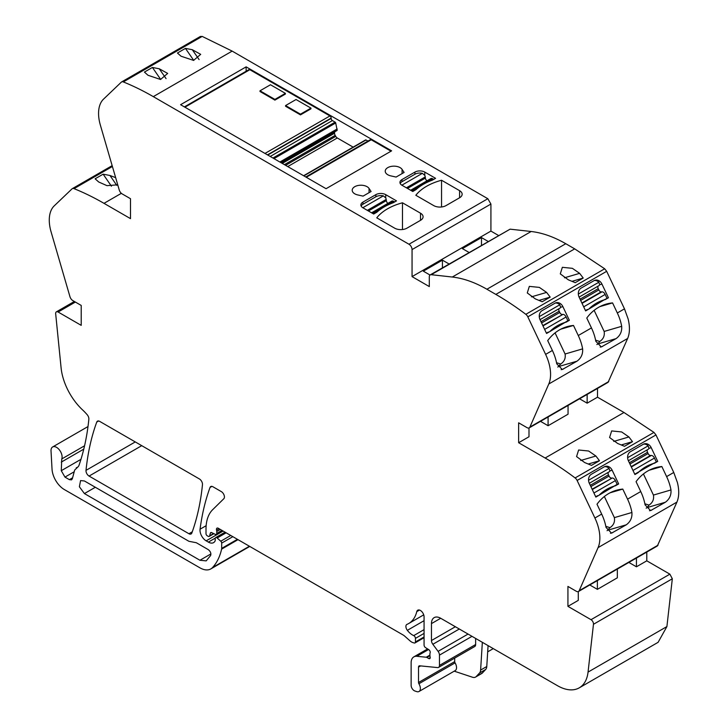 <?xml version="1.0" encoding="UTF-8"?>
<svg xmlns="http://www.w3.org/2000/svg" width="728" height="728" viewBox="0 0 728 728"><rect width="100%" height="100%" fill="white"/><g stroke="black" fill="none" stroke-linecap="round" stroke-linejoin="round"><path stroke-width="1.09" d="M498.498 235.463L490.918 231.085L490.918 204.049L487.833 198.717L232.159 51.106L202.175 36.4L200.182 36.618M510.091 229.165L430.212 274.884A4.359 2.512 60 0 1 431.231 274.693L452.297 277.031A130.694 75.457 60 0 1 486.914 289.244L495.841 294.403L574.701 248.867L565.774 243.716C553.808 236.837 542.269 232.769 531.158 231.495L510.091 229.165L431.231 274.693M560.806 329.174L573.491 325.452A52.28 42.27 73.7 0 0 566.966 326.699A52.28 42.27 73.7 0 0 547.711 340.604L552.388 350.468L545.618 354.381A34.853 20.12 60 0 1 549.258 364.437A34.853 20.12 60 0 1 548.785 383.993L529.893 427.081A4.359 2.512 60 0 1 529.211 427.873L608.071 382.346L627.645 338.465C629.856 333.206 630.02 326.681 628.118 318.909L624.478 308.854L606.679 271.316L604.686 268.787L574.701 248.867M657.357 545.964L676.931 502.093C679.151 496.824 679.306 490.308 677.413 482.537L673.764 472.472L655.974 434.935L653.971 432.405L623.996 412.494L597.497 397.197L597.497 388.452M669.878 574.155L591.018 619.683A3.485 2.011 60 0 1 593.466 624.287L588.051 672.099A43.562 25.152 60 0 1 579.251 687.842L658.112 642.314L666.903 626.571L672.326 578.76L669.878 574.155L646.792 560.824L646.792 552.07M121.349 193.329L104.004 203.339A283.265 163.545 -120 0 0 74.028 188.643A4.359 2.512 60 0 0 72.309 188.652A4.359 2.512 60 0 0 72.027 188.861L54.236 205.86A34.853 20.12 60 0 0 50.587 211.702A34.853 20.12 60 0 0 51.069 231.813L69.961 296.706A4.359 2.512 60 0 0 72.818 300.582L81.208 305.432L81.208 325.352L58.122 312.021A3.485 2.011 60 0 0 56.384 311.848A3.485 2.011 60 0 0 55.674 313.795L61.097 367.868A43.571 25.152 60 0 0 82.628 409.964A43.589 25.162 60 0 1 86.204 413.604L87.151 414.669A4.359 2.512 60 0 1 88.852 419.228A305.196 176.203 60 0 1 79.024 465.247A9.2 5.314 60 0 1 77.45 467.258A9.2 5.314 60 0 1 76.85 467.522L76.276 467.776M115.661 177.659L109.974 175.484L103.13 174.174L95.122 178.797L98.708 181.991L106.971 185.658L117.736 184.812M104.004 203.339L130.503 218.637L130.503 198.717L122.104 193.876A4.359 2.512 60 0 1 119.246 189.999L100.355 125.098A34.853 20.12 60 0 1 99.882 104.987A34.853 20.12 60 0 1 103.522 99.145L121.321 82.155A4.359 2.512 -120 0 1 121.603 81.936A4.359 2.512 -120 0 1 123.314 81.927A283.265 163.545 60 0 1 153.299 96.633L408.972 244.244A4.359 2.512 60 0 1 412.057 249.586L412.057 276.613L429.302 286.577L429.302 276.877A4.359 2.512 60 0 1 430.212 274.884M181.017 56.211L177.432 53.017L185.449 48.394L192.283 49.704L200.691 54.345L193.575 60.406L181.017 56.211M144.417 72.081L152.425 67.458L159.259 68.778L167.677 73.41L160.551 79.479L148.002 75.275L144.417 72.081M404.113 172.427L396.096 177.059L390.818 175.885A8.709 5.032 0 0 1 385.23 171.189A8.709 5.032 0 0 1 392.356 166.239A8.709 5.032 0 0 1 402.074 169.378L404.113 172.427M363.081 196.123L357.794 194.949A8.709 5.032 0 0 1 352.206 190.254A8.709 5.032 0 0 1 359.332 185.303A8.709 5.032 0 0 1 369.05 188.443L371.089 191.5L363.081 196.123M362.926 204.249L362.926 202.111A6.971 4.022 0 0 0 360.879 204.959A6.971 4.022 0 0 0 362.926 207.808L373.701 214.032L376.886 212.194A52.434 30.276 0 0 1 393.32 202.712L396.496 200.873L385.722 194.649A6.971 4.022 0 0 0 375.857 194.649L375.857 196.778L362.926 204.249A6.971 4.022 0 0 0 361.134 206.024M362.926 202.111L375.857 194.649M420.529 213.213L402.484 202.793A52.28 30.185 0 0 0 376.767 217.827L394.649 228.155A8.709 5.032 0 0 0 406.97 228.155L420.529 220.329A8.709 5.032 0 0 0 423.077 216.771A8.709 5.032 0 0 0 420.529 213.213L420.529 220.329M180.589 104.705L326.062 188.698L391.619 150.851L246.137 66.858L180.589 104.705M441.55 180.244A52.28 30.185 0 0 0 415.834 195.277L433.715 205.596A8.709 5.032 0 0 0 446.036 205.596L459.586 197.77A8.709 5.032 0 0 0 462.144 194.221A8.709 5.032 0 0 0 459.586 190.663L441.55 180.244L441.55 206.98M401.983 181.7L401.983 179.561A6.971 4.022 0 0 0 399.945 182.41A6.971 4.022 0 0 0 401.983 185.258L412.767 191.482L415.952 189.644A52.434 30.276 0 0 1 432.377 180.153L435.562 178.315L424.779 172.09A6.971 4.022 0 0 0 414.924 172.09L414.924 174.229L401.983 181.7A6.971 4.022 0 0 0 400.191 183.474M401.983 179.561L414.924 172.09M490.918 231.085L412.057 276.613M481.49 245.281L481.49 237.592L462.389 248.621L469.041 252.461M481.49 237.592L488.142 241.441M442.433 267.831L442.433 260.151L423.332 271.171L430.002 275.029M442.433 260.151L449.085 263.991M604.686 268.787L525.825 314.314A283.265 163.545 -120 0 0 495.841 294.403M568.368 279.843L575.211 282.673L583.219 278.05L579.634 273.346L572.381 268.332L562.353 267.312L560.296 273.883L568.368 279.843M546.61 292.41L539.357 287.396L529.329 286.377L527.272 292.947L535.353 298.908L542.187 301.738L550.195 297.115L546.61 292.41L531.431 296.851M525.825 314.314A4.359 2.512 60 0 1 527.818 316.844L606.679 271.316M545.618 354.381L527.818 316.844M573.491 325.452L578.269 335.526A34.853 20.12 60 0 1 582.618 348.867L565.083 354.008C565.783 358.276 564.318 361.616 560.697 364.018L556.538 362.735M599.754 341.468L597.915 343.935L616.061 338.629L601.328 346.965L595.804 341.259A34.853 20.12 60 0 0 591.455 327.919L586.777 318.045A52.28 42.27 73.7 0 1 606.033 304.149A52.28 42.27 73.7 0 1 612.557 302.903L617.326 312.976A34.853 20.12 60 0 1 621.676 326.317L604.149 331.449C604.841 335.726 603.375 339.066 599.754 341.468L595.604 340.185M594.039 280.653L581.099 288.124A6.971 5.633 73.7 0 0 579.142 297.224L585.63 310.911L588.806 309.082A52.28 42.27 73.7 0 1 589.18 308.718A52.598 42.524 73.7 0 1 603.521 300.072A52.28 42.27 73.7 0 1 604.076 299.909A52.28 42.27 73.7 0 1 605.241 299.59L608.426 297.752L601.938 284.066A6.971 5.633 73.7 0 0 595.049 280.216A6.971 5.633 73.7 0 0 594.039 280.653M569.36 320.302L562.871 306.615A6.971 5.633 73.7 0 0 555.983 302.766A6.971 5.633 73.7 0 0 554.982 303.203L542.042 310.674A6.971 5.633 73.7 0 0 540.076 319.774L546.564 333.46L549.749 331.622A52.28 42.27 73.7 0 1 550.113 331.267A52.598 42.524 73.7 0 1 564.464 322.622A52.28 42.27 73.7 0 1 565.019 322.459A52.28 42.27 73.7 0 1 566.184 322.14L569.36 320.302L567.885 320.739L566.111 316.989A3.485 2.011 -120 0 0 562.962 314.378L542.824 325.571M552.388 350.468A34.853 20.12 60 0 1 556.747 363.809L562.271 369.515L577.004 361.179C581.153 358.14 583.028 354.036 582.618 348.867M616.061 338.629C620.211 335.59 622.085 331.486 621.676 326.317M529.211 427.873A4.359 2.512 60 0 1 527.036 427.654L518.636 422.813L518.636 442.724L545.135 458.021L623.996 412.494M587.15 394.421L587.15 403.175L579.57 398.798M597.497 397.197L587.15 403.175M568.049 405.451L568.049 414.205L548.093 425.725L540.513 421.348M528.992 427.973L528.992 436.755L518.636 442.724M653.971 432.405L575.111 477.941A283.265 163.545 -120 0 0 545.135 458.021M617.663 443.47L624.497 446.291L632.505 441.669L628.919 436.964L621.667 431.95L611.647 430.931L609.591 437.51L617.663 443.47M595.895 456.028L588.643 451.014L578.624 449.995L576.567 456.574L584.639 462.535L591.473 465.365L599.481 460.733L595.895 456.028L580.716 460.478M575.111 477.941A4.359 2.512 60 0 1 577.113 480.471L655.974 434.935M610.091 492.792L622.777 489.08A52.28 42.27 73.7 0 0 616.252 490.317A52.28 42.27 73.7 0 0 597.005 504.222L601.683 514.095L594.903 518.008L577.113 480.471M622.777 489.08L627.554 499.153A34.853 20.12 60 0 1 631.904 512.494L614.368 517.626C615.069 521.903 613.604 525.243 609.982 527.645L605.823 526.353M649.039 505.095L647.201 507.562L665.346 502.247L650.614 510.592L645.09 504.886A34.853 20.12 60 0 0 640.74 491.546L636.063 481.672A52.28 42.27 73.7 0 1 655.318 467.767A52.28 42.27 73.7 0 1 661.843 466.53L666.611 476.603A34.853 20.12 60 0 1 670.97 489.944L653.435 495.076C654.126 499.353 652.661 502.693 649.039 505.095L644.89 503.803M643.325 444.271L630.393 451.742A6.971 5.633 73.7 0 0 628.428 460.851L634.916 474.538L638.092 472.7A52.28 42.27 73.7 0 1 638.465 472.335A52.598 42.524 73.7 0 1 652.807 463.7A52.28 42.27 73.7 0 1 653.362 463.527A52.28 42.27 73.7 0 1 654.527 463.217L657.712 461.379L651.223 447.684A6.971 5.633 73.7 0 0 644.335 443.843A6.971 5.633 73.7 0 0 643.325 444.271M618.654 483.929L612.166 470.233A6.971 5.633 73.7 0 0 605.277 466.393A6.971 5.633 73.7 0 0 604.267 466.83L591.327 474.292A6.971 5.633 73.7 0 0 589.371 483.401L595.859 497.088L599.035 495.249A52.28 42.27 73.7 0 1 599.399 494.885A52.598 42.524 73.7 0 1 613.75 486.249A52.28 42.27 73.7 0 1 614.305 486.086A52.28 42.27 73.7 0 1 615.469 485.767L618.654 483.929L617.171 484.357L615.397 480.607A3.485 2.011 -120 0 0 612.257 478.005L592.11 489.189M601.683 514.095A34.853 20.12 60 0 1 606.033 527.436L611.556 533.142L626.289 524.797C630.439 521.767 632.314 517.663 631.904 512.494M594.903 518.008A34.853 20.12 60 0 1 598.553 528.064A34.853 20.12 60 0 1 598.07 547.62L579.179 590.708A4.359 2.512 60 0 1 578.505 591.491A4.359 2.512 60 0 1 576.321 591.282L567.931 586.431L567.931 606.351L578.278 600.373L578.278 591.6M665.346 502.247C669.496 499.208 671.371 495.113 670.97 489.944M636.436 558.048L636.436 566.793L628.856 562.425M646.792 560.824L636.436 566.793M617.335 569.069L617.335 577.823L597.379 589.352L589.798 584.975M591.018 619.683L567.931 606.351M579.251 687.842A43.562 25.152 60 0 1 557.475 685.685L440.704 618.272A13.068 7.544 60 0 0 434.17 617.626A13.068 7.544 60 0 0 431.458 623.605L440.704 618.272M454.217 671.161L472.481 677.231A8.709 5.032 -120 0 0 475.557 677.076A8.709 5.032 -120 0 0 476.249 676.521L482.409 672.963A8.709 5.032 60 0 1 481.718 673.518L475.557 677.076M431.458 623.605L431.458 640.54A4.359 2.512 60 0 0 432.841 644.289L438.092 651.36A4.359 2.512 60 0 1 439.475 655.118L439.475 665.401A4.359 2.512 60 0 1 438.565 667.394A4.359 2.512 60 0 1 437.574 667.585L419.665 665.811A2.612 1.511 60 0 0 419.064 665.929A2.612 1.511 60 0 0 418.527 667.13L418.527 682.5A1.738 1.01 60 0 0 418.909 683.765A6.534 3.777 60 0 1 419.019 691.491A6.534 3.777 60 0 1 416.716 691.6L414.851 690.981A4.359 2.512 60 0 1 411.129 685.357L411.129 662.862A13.068 7.544 60 0 1 413.841 656.874A13.068 7.544 60 0 1 416.835 656.292L428.565 649.522M221.994 530.412L216.753 533.433L216.753 531.495A4.359 2.512 60 0 0 216.562 530.148A2.612 1.511 60 0 1 216.989 528.137A2.612 1.511 60 0 1 218.118 528.173L403.103 634.98A8.709 5.032 -120 0 1 404.695 636.135L410.028 640.868A8.709 5.032 60 0 0 413.222 642.706L414.305 642.997A2.175 1.256 60 0 0 414.996 642.933A2.175 1.256 60 0 0 415.442 641.941L415.442 638.374A2.175 1.256 -120 0 0 413.722 635.617A13.941 8.044 60 0 1 407.361 630.339A4.359 2.512 60 0 1 406.797 624.469A4.359 2.512 60 0 1 406.97 624.387A43.562 25.152 60 0 0 408.663 623.55A43.562 25.152 60 0 0 416.78 611.62A5.223 3.021 60 0 1 417.763 610.182A5.223 3.021 60 0 1 421.785 611.584A5.223 3.021 60 0 1 424.069 616.844L424.069 645.017A2.175 1.256 60 0 0 425.552 647.647L428.746 649.64A2.175 1.256 60 0 1 430.13 652.852A4.359 2.512 60 0 0 429.92 654.008L429.92 655.519A4.359 2.512 60 0 0 430.13 656.911A2.175 1.256 60 0 1 429.775 658.603A2.175 1.256 60 0 1 428.692 658.503L426.845 657.43A2.175 1.256 -120 0 0 426.253 657.229L416.835 656.292M216.753 533.433A2.175 1.256 60 0 1 216.298 534.434A2.175 1.256 60 0 1 215.352 534.398L211.693 532.65A2.175 1.256 60 0 0 210.738 532.614A2.175 1.256 60 0 0 210.337 533.187L209.628 535.826A2.175 1.256 60 0 1 209.227 536.4A2.175 1.256 60 0 1 208.144 536.29L207.234 535.763A1.738 1.01 60 0 1 206.006 533.633L206.006 529.147A47.921 27.664 -120 0 1 206.716 521.594A47.921 27.664 -120 0 1 212.649 509.709L223.824 498.725A4.359 2.512 60 0 0 224.097 495.167A4.359 2.512 60 0 0 221.339 491.618L212.931 486.768A4.359 2.512 60 0 0 210.756 486.55A4.359 2.512 60 0 0 210.028 487.469L211.921 486.377M84.566 445.782L61.771 458.94A7.844 4.523 -120 0 0 62.098 456.957A7.844 4.523 -120 0 0 58.677 449.067A7.844 4.523 -120 0 0 52.634 446.965A7.844 4.523 -120 0 0 51.024 450.987L52.034 469.16A17.427 10.065 60 0 0 64.328 489.544L199.936 567.831A21.785 12.576 60 0 0 210.829 568.914A21.785 12.576 60 0 0 212.576 567.503A82.983 47.912 60 0 0 221.603 549.13A4.359 2.521 60 0 0 221.685 548.384L221.685 543.106A1.747 1.01 60 0 0 220.766 541.213L217.153 538.001A2.184 1.256 60 0 0 215.661 537.601A2.184 1.256 60 0 0 215.215 538.602L215.215 540.367A2.184 1.265 60 0 1 215.069 541.031A10.456 6.033 60 0 1 213.586 542.624A10.456 6.033 60 0 1 208.363 542.105L206.161 540.84A8.709 5.032 60 0 1 200.064 529.211A305.159 176.185 60 0 1 210.028 487.469M143.407 507.452L89.071 476.076A4.359 2.521 60 0 1 86.004 470.361A305.223 176.222 60 0 1 96.751 422.076A4.359 2.512 60 0 1 97.479 421.148A4.359 2.512 60 0 1 99.654 421.366L199.399 478.951A4.359 2.521 60 0 1 202.466 484.666A305.223 176.222 60 0 1 191.837 533.023A4.359 2.512 60 0 1 191.109 533.952A4.359 2.512 60 0 1 188.934 533.733L143.407 507.452M77.987 466.866L74.675 470.051L72.345 478.733L71.553 479.861L69.369 479.652L64.965 477.104L61.27 470.697L61.771 458.94M196.323 542.733L208.244 549.613C210.492 551.396 211.284 553.371 210.619 555.519L206.188 560.879L199.936 560.26L84.421 493.566L79.379 486.768L80.562 480.589L84.421 480.971L188.934 541.304L196.323 542.733M111.439 186.195L103.13 174.174M193.748 60.415L185.449 48.394M160.724 79.479L152.425 67.458M368.423 210.983L386.322 200.646L386.177 199.472A3.485 2.011 -120 0 0 385.722 197.925L383.328 195.877A6.971 4.022 0 0 0 375.857 196.778M386.322 200.646A2.612 1.511 -120 0 0 387.915 203.376M394.649 201.938L393.548 201.301A3.485 2.011 -120 0 0 391.8 201.128L371.58 212.804M402.484 202.793L402.484 229.529M246.137 71.253L246.137 66.858M184.903 107.198L249.841 69.706A1.747 1.01 -120 0 0 248.967 69.615L184.393 106.898M249.841 69.706L329.93 115.943L264.992 153.435M267.458 154.864L331.158 118.082A1.747 1.01 -120 0 0 329.93 115.943M331.158 118.082L331.158 118.437A1.747 1.01 -120 0 0 332.396 120.566L335.117 122.14L272.954 158.031M273.965 158.622L335.708 122.977A0.892 0.519 -120 0 0 335.117 122.14M335.708 122.977L337.173 130.294L281.035 162.699M337.082 130.494L281.163 162.772L337.173 130.294M335.18 131.586A3.085 1.774 -120 0 0 334.552 132.987L334.552 133.233A3.085 1.774 -120 0 0 335.18 135.363L335.772 136.373A3.085 1.774 -120 0 0 337.291 137.983L353.135 147.129M303.858 175.876L366.02 139.985A0.892 0.519 -120 0 0 365.429 140.14M366.02 139.985L367.922 141.086M306.27 177.268L371.207 139.776A1.747 1.01 -120 0 0 370.334 139.694L305.76 176.977M371.207 139.776L391 151.206M414.924 174.229A6.971 4.022 0 0 1 422.386 173.328L424.779 175.375L424.779 172.09M407.48 188.434L425.38 178.096L425.243 176.922A3.485 2.011 -120 0 0 424.779 175.375M425.38 178.096A2.612 1.511 -120 0 0 426.981 180.817M433.706 179.388L432.605 178.751A3.485 2.011 -120 0 0 430.867 178.578L410.637 190.254M571.999 281.336L583.219 278.05M538.975 300.4L550.195 297.115M555.073 332.887L565.083 354.008M599.863 306.615L612.557 302.903M594.13 310.337L604.149 331.449M578.332 294.076L598.853 282.227L599.672 284.73L601.938 284.066M598.853 282.227A6.971 5.633 73.7 0 0 594.33 280.498M603.849 299.972L608.426 297.752M599.062 285.576L579.088 297.106L599.062 285.576A3.485 2.011 -120 0 0 599.672 284.73M598.389 285.977A2.612 1.511 -120 0 0 598.234 288.661L580.052 299.153M580.653 300.409L598.826 289.917L598.234 288.661M598.826 289.917A2.612 1.511 -120 0 0 601.182 291.873L581.881 303.012M606.952 298.18L605.168 294.43A3.485 2.011 -120 0 0 602.029 291.828L601.182 291.873M604.076 299.909L588.806 309.082M587.332 309.5A52.598 42.524 73.7 0 0 587.323 309.509L585.476 310.583M540.03 319.665L559.996 308.126A3.485 2.011 -120 0 0 560.606 307.28L559.796 304.777A6.971 5.633 73.7 0 0 555.264 303.048M559.332 308.526A2.612 1.511 -120 0 0 559.168 311.211L540.995 321.712M541.587 322.968L559.768 312.467L559.168 311.211M559.768 312.467A2.612 1.511 -120 0 0 562.125 314.423M564.792 322.522L567.885 320.739M565.01 322.459L549.74 331.631M548.275 332.059A52.598 42.524 73.7 0 0 548.266 332.059L546.41 333.133M557.794 367.103L560.697 364.018M597.915 343.935L596.86 344.544M548.093 416.971L548.093 425.725M621.284 444.954L632.505 441.669M588.27 464.018L599.481 460.733M604.358 496.505L614.368 517.626M649.158 470.243L661.843 466.53M643.425 473.955L653.435 495.076M627.618 457.703L648.148 445.845L648.957 448.348L651.223 447.684M648.148 445.845A6.971 5.633 73.7 0 0 643.616 444.126M653.143 463.59L657.712 461.379M648.348 449.194L628.373 460.733L648.348 449.194A3.485 2.011 -120 0 0 648.957 448.348M647.674 449.595A2.612 1.511 -120 0 0 647.52 452.288L629.347 462.781M629.938 464.036L648.111 453.544L647.52 452.288M648.111 453.544A2.612 1.511 -120 0 0 650.477 455.491L631.176 466.639M656.237 461.807L654.454 458.058A3.485 2.011 -120 0 0 651.314 455.455L650.477 455.491M653.362 463.527L636.618 473.127A52.598 42.524 73.7 0 0 636.618 473.136L638.092 472.7M634.761 474.21L636.618 473.136M609.29 471.744L589.316 483.283L609.29 471.744A3.485 2.011 -120 0 0 609.891 470.898L609.081 468.404A6.971 5.633 73.7 0 0 604.559 466.675M608.617 472.144A2.612 1.511 -120 0 0 608.462 474.838L590.281 485.33M590.881 486.586L609.054 476.094L608.462 474.838M609.054 476.094A2.612 1.511 -120 0 0 611.411 478.05M614.077 486.149L617.171 484.357M614.305 486.077L599.026 495.258M597.561 495.677A52.598 42.524 73.7 0 0 597.552 495.686L595.695 496.76M607.079 530.721L609.982 527.645M647.201 507.562L646.145 508.171M597.379 580.598L597.379 589.352M488.079 645.618L486.768 666.52A8.709 5.032 60 0 1 485.667 669.469L479.506 673.027L476.249 676.521M479.506 673.027A8.709 5.032 -120 0 0 480.607 670.079L486.768 666.52M482.345 642.314L480.607 670.079M475.639 638.438L475.639 644.517A4.359 2.512 -120 0 1 474.738 646.519L438.565 667.394M454.691 658.085L454.691 661.615A1.738 1.01 -120 0 0 455.082 662.88A6.534 3.777 -120 0 1 455.182 670.606L419.019 691.491M310.947 108.117L310.947 108.827L300.473 114.878L285.576 106.27L285.576 105.56L296.05 99.518L310.947 108.117L300.473 114.169L285.576 105.56M285.385 93.357L285.385 94.067L274.911 100.118L260.005 91.51L260.005 90.8L270.479 84.757L285.385 93.357L274.911 99.399L260.005 90.8M337.155 128.956L279.87 162.026M337.173 129.074L279.98 162.089M485.667 669.469L482.409 672.963M300.473 114.878L300.473 114.169M274.911 100.118L274.911 99.399M58.122 312.021L75.375 302.056M74.028 188.643L112.403 166.484M202.175 36.4L123.314 81.927M153.299 96.633L232.159 51.106M408.972 244.244L487.833 198.717M412.057 249.586L490.918 204.049M531.158 231.495L452.297 277.031M486.914 289.244L565.774 243.716M591.455 327.919L578.269 335.526M624.478 308.854L617.326 312.976M548.785 383.993L627.645 338.465M529.893 427.081L608.754 381.554M640.74 491.546L627.554 499.153M673.764 472.472L666.611 476.603M598.07 547.62L676.931 502.093M579.179 590.708L658.039 545.172M593.466 624.287L672.326 578.76M666.903 626.571L588.051 672.099M426.253 657.229L429.92 655.109M429.92 655.655L426.845 657.43M428.692 658.503L430.23 657.611M416.78 611.62L419.483 610.055M407.361 630.339L424.069 620.684M413.722 635.617L424.069 629.638M424.069 633.396L415.442 638.374M415.442 641.941L424.069 636.964M216.562 530.148L219.046 528.71M216.753 531.495L220.311 529.438M210.337 533.187L211.429 532.559M213.577 533.551L209.628 535.826M200.064 529.211L206.142 525.698M206.161 540.84L223.105 531.058M208.363 542.105L215.279 538.11M217.153 538.001L226.144 532.814M220.766 541.213L230.731 535.462M221.685 543.106L232.833 536.673M221.685 548.384L237.401 539.312M221.603 549.13L238.011 539.657M212.576 567.503L249.404 546.246M89.071 476.076L141.742 445.663M188.934 533.733L192.283 531.804M96.751 422.076L98.644 420.984M86.004 470.361L135.262 441.923M116.78 185.349L109.974 175.484M199.09 59.569L192.283 49.704M166.075 78.633L159.259 68.778M402.074 173.61L402.074 169.378M369.05 192.674L369.05 188.443M385.722 194.649L385.722 197.925M459.586 190.663L459.586 197.77M564.455 277.787L579.634 273.346M562.871 306.615L560.606 307.28M558.849 366.493L577.004 361.179M563.445 369.005L561.151 369.678M602.502 346.446L600.209 347.12M613.74 441.414L628.919 436.964M612.166 470.233L609.891 470.898M608.144 530.111L626.289 524.797M612.73 532.623L610.437 533.296M651.797 510.073L649.494 510.747M418.909 683.765L455.082 662.88M61.27 462.116L83.775 449.131M431.458 640.54L455.364 626.735M432.841 644.289L459.304 629.01M438.092 651.36L468.059 634.061M439.475 655.118L471.999 636.336M439.475 665.401L475.639 644.517M418.527 667.13L420.629 665.911M418.527 682.5L454.691 661.615M61.27 470.697L80.954 459.341M64.965 477.104L74.21 471.762M69.369 479.652L72.6 477.786M84.421 493.566L95.332 487.269M199.936 560.26L210.911 553.926M386.177 199.472L367.34 210.356M383.328 195.877L362.799 207.735M393.548 201.301L372.599 213.395M331.158 118.437L267.767 155.037M270.234 156.456L332.396 120.566M282.064 163.29L334.552 132.987M334.552 133.233L282.273 163.418M284.43 164.655L335.18 135.363M335.772 136.373L285.604 165.338M287.76 166.576L337.291 137.983M411.666 190.845L432.605 178.751M425.243 176.922L406.397 187.806M422.386 173.328L401.856 185.185M582.054 303.367L602.029 291.828M605.168 294.43L583.692 306.834M559.996 308.126L540.021 319.656M559.796 304.777L539.266 316.625M542.988 325.916L562.962 314.378M566.111 316.989L544.635 329.384M631.34 466.985L651.314 455.455M654.454 458.058L632.978 470.461M609.081 468.404L588.561 480.252M592.274 489.535L612.257 478.005M615.397 480.607L593.921 493.011M56.384 311.848L74.356 301.474M72.309 188.652L112.157 165.647M200.464 36.409L121.603 81.936M578.505 591.491L657.366 545.964M413.841 656.874L427.6 648.93M408.663 623.55L423.723 614.851M414.996 642.933L424.069 637.701M216.298 534.434L222.632 530.776M209.227 536.4L213.896 533.706M215.661 537.601L225.052 532.186M210.829 568.914L249.75 546.437M87.997 426.553L52.634 446.965M303.603 175.73L365.583 139.94M493.275 648.621L487.687 651.842"/></g></svg>
